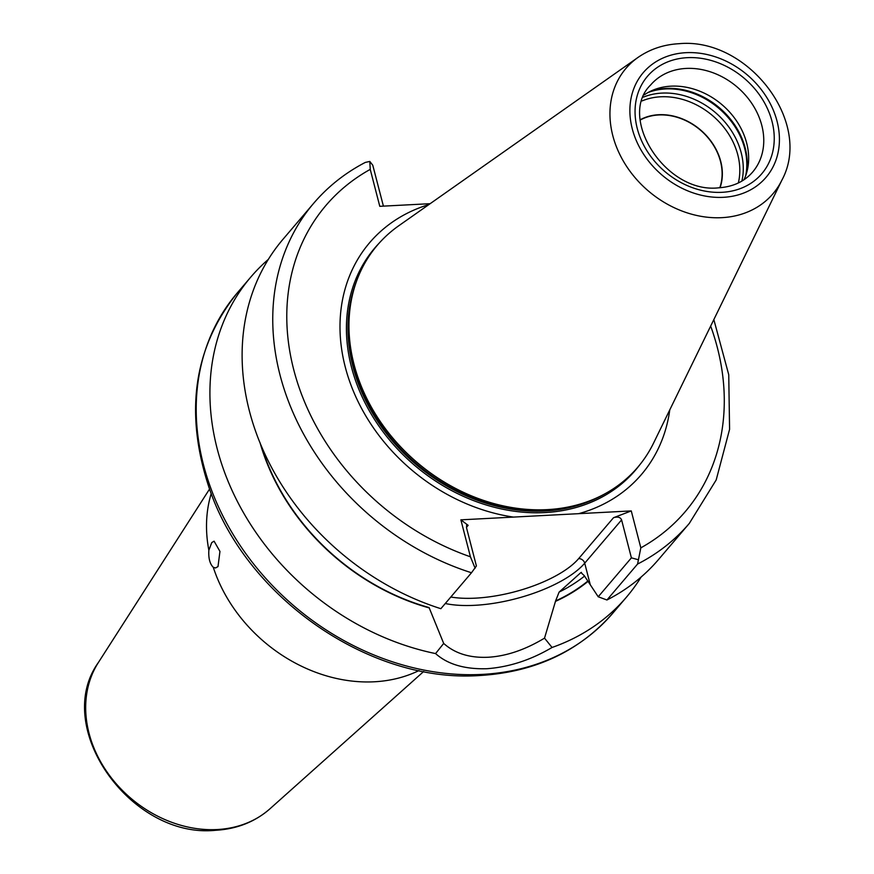 <?xml version="1.0" encoding="UTF-8"?>
<svg xmlns="http://www.w3.org/2000/svg" width="874" height="874" viewBox="0 0 874 874"><rect width="100%" height="100%" fill="white"/><g stroke="black" fill="none" stroke-linecap="round" stroke-linejoin="round"><path stroke-width="1.31" d="M606.938 599.99A246.763 201.162 40.4 0 0 658.668 559.36L689.302 523.417A246.763 201.162 -139.6 0 1 637.572 564.047L606.938 599.99L598.22 596.778L584.247 575.627L580.915 572.557L559.131 592.08L555.602 600.919L544.524 638.14L552.051 647.47C530.911 659.968 509.214 667.048 486.96 668.719C464.728 669.375 447.597 664.327 435.569 653.577L443.686 643.428L429.079 607.55A209.214 170.55 -139.6 0 1 261.239 445.631M443.686 643.428C454.917 653.479 469.742 658.089 488.195 657.248C506.417 656.166 525.198 649.797 544.524 638.14M640.281 120A54.723 44.607 -139.6 0 1 658.712 114.964A54.723 44.607 -139.6 0 1 708.169 137.95A54.723 44.607 -139.6 0 1 719.783 187.757M744.014 179.738A67.058 54.669 40.4 0 0 747.15 170.867A67.058 54.669 40.4 0 0 670.97 86.165A67.058 54.669 40.4 0 0 652.616 90.306A67.058 54.669 40.4 0 0 644.356 94.807M720.067 187.735A54.986 44.825 40.4 0 0 708.29 137.753A54.986 44.825 40.4 0 0 658.657 114.723A54.986 44.825 40.4 0 0 640.26 119.716M638.009 57.433L398.664 225.831A171.107 139.49 40.4 0 0 352.812 293.5A171.107 139.49 40.4 0 0 547.211 509.629A171.107 139.49 40.4 0 0 594.025 499.087A171.107 139.49 40.4 0 0 653.566 443.085L781.913 180.088C813.377 122.141 747.401 37.123 679.054 43.7C663.694 44.541 650.016 49.119 638.009 57.433A96.599 78.747 40.4 0 0 621.119 157.058A96.599 78.747 40.4 0 0 721.869 217.659A96.599 78.747 40.4 0 0 781.913 180.088M430.15 203.686L379.786 206.319L370.237 169.381A236.035 192.422 40.4 0 0 293.74 369.724A236.035 192.422 40.4 0 0 470.431 556.793L460.871 519.844L578.664 513.672A178.613 145.608 40.4 0 0 669.768 409.895M211.224 493.526A144.844 118.077 40.4 0 0 208.853 550.227L211.781 542.546L214.086 541.181L219.953 551.418L217.997 566.592L215.496 567.969L213.267 567.281A144.844 118.077 40.4 0 0 374.323 681.786A144.844 118.077 40.4 0 0 418.963 670.577M213.267 567.281C209.836 563.905 208.373 558.224 208.853 550.227M268.373 259.36A246.763 201.162 40.4 0 0 250.816 277.047A246.763 201.162 40.4 0 0 235.259 497.208A246.763 201.162 40.4 0 0 435.569 653.577M260.015 442.692A209.607 170.867 40.4 0 0 429.178 607.911M555.7 601.279A209.607 170.867 40.4 0 0 588.071 581.352M283.056 239.214A246.763 201.162 40.4 0 0 440.857 608.697L471.49 572.754A246.763 201.162 -139.6 0 1 313.69 203.271L283.056 239.214M428.872 204.582A178.613 145.608 40.4 0 0 345.765 368.926A178.613 145.608 40.4 0 0 513.475 517.091M552.051 647.47A246.763 201.162 40.4 0 0 626.429 597.193A246.763 201.162 40.4 0 0 641.112 577.048M578.664 513.672L631.268 510.919L640.828 547.856A236.035 192.422 40.4 0 0 710.671 326.089M313.69 203.271C328.056 186.468 345.263 172.855 365.288 162.422L369.8 161.439L372.772 165.241L383.413 206.133M460.871 519.844L468.147 525.34L466.618 525.121L466.596 528.038L476.406 565.981L471.49 572.754M598.22 596.778L631.399 557.852L621.589 519.91L584.706 563.184A86.373 32.633 -14.5 0 1 474.757 605.311A86.373 32.633 -14.5 0 1 445.27 603.508M450.809 597.018A81.009 30.612 165.5 0 0 475.532 598.144A81.009 30.612 165.5 0 0 578.643 558.628L613.515 517.714L631.268 510.919M369.8 161.439L370.237 169.381M470.431 556.793L475.117 568.209M637.572 564.047L640.828 547.856M631.399 557.852L638.086 559.666M613.515 517.714C617.71 516.447 620.398 517.179 621.589 519.91M686.079 68.434A67.058 54.669 40.4 0 0 650.595 85.04C617.197 117.291 665.485 193.962 718.614 187.823C733.057 186.85 744.408 181.584 752.656 172.036A67.058 54.669 40.4 0 0 752.623 104.672A67.058 54.669 40.4 0 0 686.079 68.434M722.055 192.313A75.098 61.224 -139.6 0 1 637.266 128.533A75.098 61.224 -139.6 0 1 687.237 57.673A75.098 61.224 -139.6 0 1 772.037 121.464A75.098 61.224 -139.6 0 1 722.055 192.313M612.718 613.275C579.298 651.305 535.128 672.051 480.197 675.493C369.975 683.599 245.791 597.455 209.17 487.965C184.272 412.79 193.58 347.841 237.105 293.129A246.763 201.162 40.4 0 0 237.236 541.039A246.763 201.162 40.4 0 0 482.12 674.4A246.763 201.162 40.4 0 0 612.718 613.275L626.429 597.193M746.32 173.817A70.051 57.105 40.4 0 0 666.064 88.416A70.051 57.105 40.4 0 0 649.841 91.584M738.333 182.972A68.391 55.75 40.4 0 0 660.58 96.795A68.391 55.75 40.4 0 0 642.062 100.925M741.884 181.082A70.27 57.291 40.4 0 0 661.858 93.103A70.27 57.291 40.4 0 0 643.373 97.123M745.686 175.696A70.27 57.291 40.4 0 0 665.387 88.951A70.27 57.291 40.4 0 0 648.093 92.513M685.948 52.68A80.681 65.769 40.4 0 0 632.263 128.795A80.681 65.769 40.4 0 0 723.355 197.316A80.681 65.769 40.4 0 0 777.041 121.202A80.681 65.769 40.4 0 0 685.948 52.68M352.812 293.5L352.298 295.576A170.069 138.638 40.4 0 0 545.518 510.405A170.069 138.638 40.4 0 0 592.048 499.928L594.025 499.087M353.02 292.681A170.037 138.616 40.4 0 0 545.409 510.492A170.037 138.616 40.4 0 0 594.801 498.759M356.516 281.264A170.037 138.616 40.4 0 0 389.848 437.841A170.037 138.616 40.4 0 0 544.961 511.017A170.037 138.616 40.4 0 0 605.518 493.493M379.119 243.201A171.249 139.611 40.4 0 0 372.837 416.767A171.249 139.611 40.4 0 0 544.841 512.579A171.249 139.611 40.4 0 0 639.517 465.143M269.968 808.789C254.979 821.899 236.832 829.065 215.507 830.3C131.187 838.953 51.697 727.529 98.369 662.536A113.434 92.469 40.4 0 0 108.005 773.37A113.434 92.469 40.4 0 0 217.113 829.546A113.434 92.469 40.4 0 0 269.968 808.789L423.65 671.516M587.863 581.024A209.214 170.55 -139.6 0 1 555.602 600.919M559.131 592.08A203.85 166.18 40.4 0 0 584.466 576.163M581.439 572.361A203.85 166.18 -139.6 0 1 580.391 572.973M590.245 584.619L584.706 563.184A5.364 4.37 40.4 0 0 578.643 558.628M468.147 525.34L466.443 527.339M98.369 662.536L209.563 489.036M237.105 293.129L250.816 277.047M689.302 523.417L716.188 479.957L729.582 429.32L728.741 374.738L713.84 319.589"/></g></svg>
